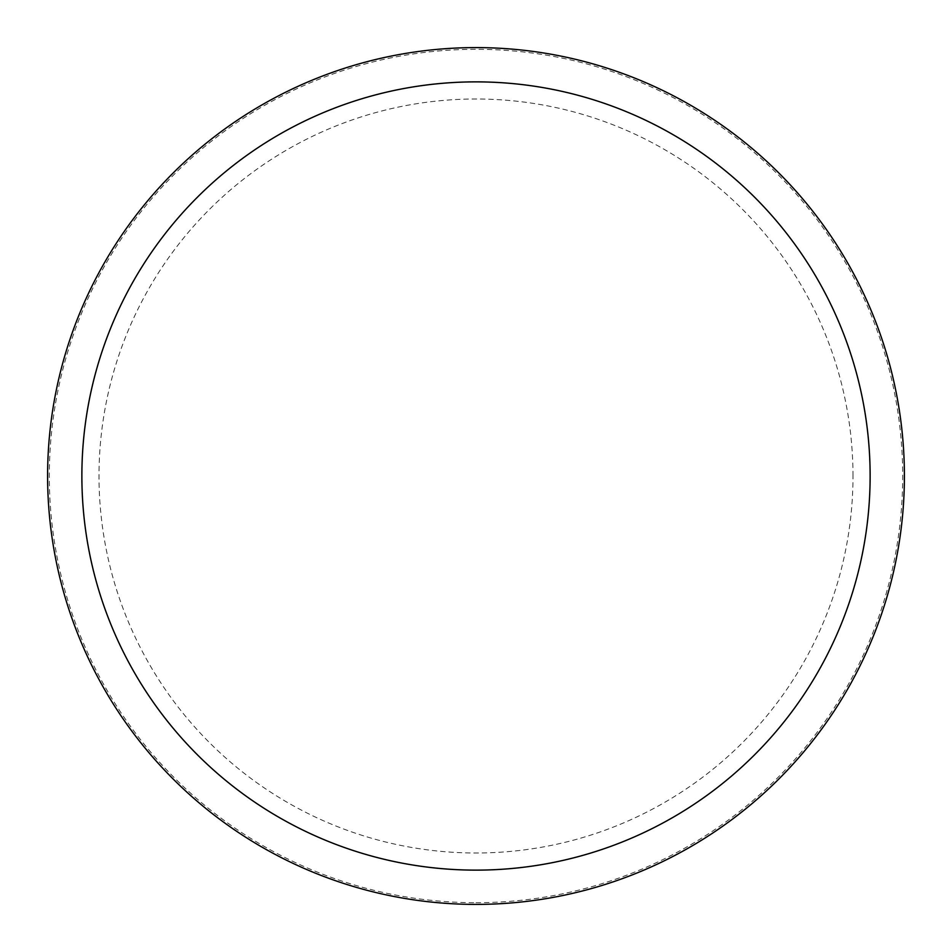 <?xml version="1.0" encoding="UTF-8"?>
<svg xmlns="http://www.w3.org/2000/svg" width="952" height="952" viewBox="0 0 952 952"><rect width="100%" height="100%" fill="white"/><g stroke="black" fill="none" stroke-linecap="round" stroke-linejoin="round"><path stroke-width="0.71" stroke-dasharray="4.76 3.57" d="M904.4 476A428.4 428.4 0 0 0 476 47.6A428.4 428.4 0 0 0 47.6 476A428.4 428.4 0 0 0 476 904.4A428.4 428.4 0 0 0 904.4 476A428.4 428.4 0 0 0 476 47.6A428.4 428.4 0 0 0 47.6 476A428.4 428.4 0 0 0 476 904.4A428.4 428.4 0 0 0 904.4 476M476 902.686A426.686 426.686 0 0 0 902.686 476A426.686 426.686 0 0 0 476 49.314A426.686 426.686 0 0 0 49.314 476A426.686 426.686 0 0 0 476 902.686M476 904.4A428.4 428.4 0 0 0 904.4 476A428.4 428.4 0 0 0 476 47.6A428.4 428.4 0 0 0 47.6 476A428.4 428.4 0 0 0 476 904.4M852.992 476A376.992 376.992 0 0 0 476 99.008A376.992 376.992 0 0 0 99.008 476A376.992 376.992 0 0 0 476 852.992A376.992 376.992 0 0 0 852.992 476"/><path stroke-width="1.43" d="M476 904.4A428.4 428.4 0 0 0 904.4 476A428.4 428.4 0 0 0 476 47.6A428.4 428.4 0 0 0 47.6 476A428.4 428.4 0 0 0 476 904.4M476 870.128A394.128 394.128 0 0 0 870.128 476A394.128 394.128 0 0 0 476 81.872A394.128 394.128 0 0 0 81.872 476A394.128 394.128 0 0 0 476 870.128"/></g></svg>
